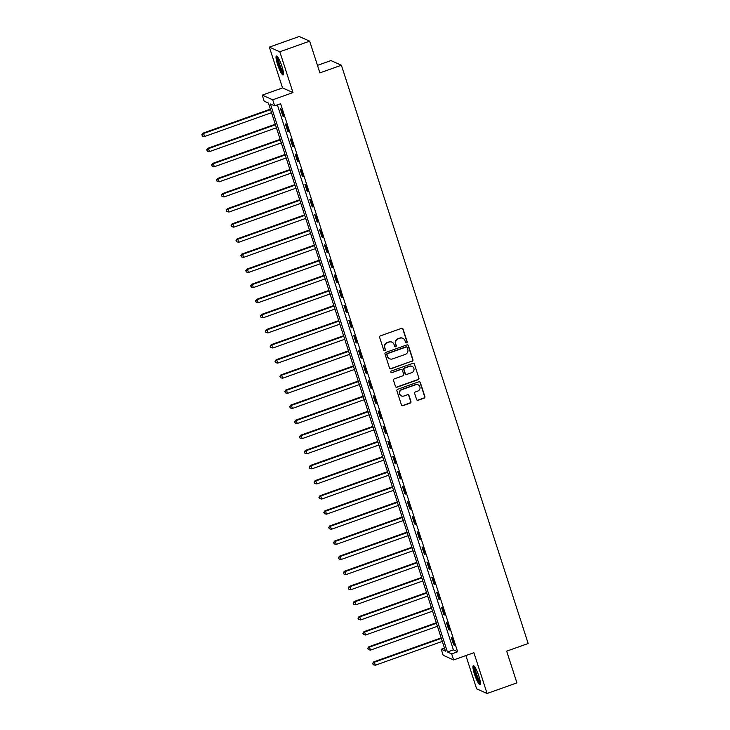 <?xml version="1.0" encoding="UTF-8"?>
<svg xmlns="http://www.w3.org/2000/svg" width="730" height="730" viewBox="0 0 730 730"><rect width="100%" height="100%" fill="white"/><g stroke="black" fill="none" stroke-linecap="round" stroke-linejoin="round"><path stroke-width="1.09" d="M406.601 342.845A0.885 0.858 114.1 0 0 407.157 341.722L403.088 329.111A1.259 1.223 114.1 0 0 401.527 328.345L380.44 335.855A1.259 1.223 114.1 0 0 379.655 337.461L383.724 350.062A0.885 0.858 114.1 0 0 384.81 350.601A0.885 0.858 114.1 0 0 385.358 349.478L384.838 347.845A4.042 3.924 114.1 0 1 387.356 342.717L389.117 342.087A4.042 3.924 114.1 0 1 394.09 344.551L394.62 346.184A0.885 0.858 114.1 0 0 395.706 346.723A0.885 0.858 114.1 0 0 396.262 345.6L395.733 343.967A4.042 3.924 114.1 0 1 398.251 338.839L400.013 338.209A4.042 3.924 114.1 0 1 404.986 340.673L405.515 342.306A0.885 0.858 114.1 0 0 406.601 342.845M405.834 342.744A0.885 0.858 114.1 0 0 406.875 341.594L402.805 328.993A1.259 1.223 114.1 0 0 402.285 328.327M384.044 350.5A0.885 0.858 114.1 0 0 385.075 349.351L384.838 347.845M394.939 346.622A0.885 0.858 114.1 0 0 395.979 345.473L395.733 343.967M478.889 676.135A10.037 1.77 -109.6 0 0 473.323 665.696A10.037 1.77 -109.6 0 0 474.482 674.173A10.037 1.77 -109.6 0 0 480.057 684.612A10.037 1.77 -109.6 0 0 478.889 676.135M281.962 66.448A10.037 1.77 -109.6 0 0 276.396 56.009A10.037 1.77 -109.6 0 0 277.564 64.486A10.037 1.77 -109.6 0 0 283.13 74.925A10.037 1.77 -109.6 0 0 281.962 66.448M416.602 399.493A1.259 1.223 114.1 0 0 418.162 400.259L424.075 398.16A1.259 1.223 114.1 0 0 424.869 396.554L420.343 382.556A1.259 1.223 114.1 0 0 418.792 381.79L397.695 389.291A1.259 1.223 114.1 0 0 396.91 390.897L401.436 404.894A1.259 1.223 114.1 0 0 402.987 405.661L410.132 403.124A1.259 1.223 114.1 0 0 410.926 401.518L408.992 395.523A1.259 1.223 114.1 0 0 407.431 394.757L403.891 396.016A3.376 3.285 114.1 0 1 399.575 392.731A3.376 3.285 114.1 0 1 401.838 389.674L415.726 384.728A3.376 3.285 114.1 0 1 420.042 388.022A3.376 3.285 114.1 0 1 417.77 391.079L415.461 391.901A1.259 1.223 114.1 0 0 414.667 393.507L416.602 399.493M451.669 653.898L453.613 659.938L443.165 655.275L441.221 649.235L445.455 651.123L268.439 103.067L264.196 101.178L262.252 95.137L272.701 99.8L274.644 105.841L270.41 103.952L447.426 652.009L451.669 653.898L457.637 651.771L280.621 103.715L274.644 105.841M309.657 41.163L279.818 51.784L269.37 47.121L299.209 36.5L309.657 41.163L319.904 72.89L341.394 65.235L528.164 643.504L506.675 651.151L516.922 682.879L487.083 693.5L473.907 652.711L453.613 659.938M269.37 47.121L282.537 87.91L292.986 92.573L279.818 51.784M292.986 92.573L272.701 99.8M412.158 361.268A1.259 1.223 114.1 0 0 412.952 359.662L408.426 345.664A1.259 1.223 114.1 0 0 406.875 344.898L385.787 352.407A1.259 1.223 114.1 0 0 384.993 354.004L389.519 368.002A1.259 1.223 114.1 0 0 391.07 368.769L411.875 361.14A1.259 1.223 114.1 0 0 412.669 359.534L408.143 345.536A1.259 1.223 114.1 0 0 407.623 344.87M414.385 364.106L418.91 378.103A1.259 1.223 114.1 0 1 418.117 379.709L397.029 387.219A1.259 1.223 114.1 0 1 395.477 386.453L393.543 380.458A1.259 1.223 114.1 0 1 394.328 378.852L402.878 375.813A1.259 1.223 114.1 0 0 403.672 374.207L402.385 370.238A1.259 1.223 114.1 0 0 400.834 369.462L391.928 372.638A0.885 0.858 114.1 0 1 390.796 371.771A0.885 0.858 114.1 0 1 391.389 370.977L412.833 363.339A1.259 1.223 114.1 0 1 414.385 364.106L418.91 378.103M465.886 655.567L476.635 688.837L487.083 693.5M277.363 104.874L453.394 649.883L457.637 651.771M280.521 108.843L282.866 116.097L283.568 116.408L281.223 109.162L280.521 108.843M285.403 123.954L287.739 131.199L288.45 131.519L286.105 124.264L285.403 123.954M290.275 139.056L292.62 146.31L293.332 146.62L290.987 139.375L290.275 139.056M295.157 154.167L297.502 161.412L298.205 161.732L295.869 154.477L295.157 154.167M300.039 169.269L302.384 176.523L303.087 176.833L300.742 169.588L300.039 169.269M304.921 184.38L307.257 191.625L307.969 191.944L305.624 184.69L304.921 184.38M309.794 199.482L312.139 206.736L312.841 207.046L310.505 199.801L309.794 199.482M314.676 214.593L317.021 221.838L317.723 222.157L315.378 214.903L314.676 214.593M319.558 229.695L321.893 236.949L322.605 237.259L320.26 230.014L319.558 229.695M324.43 244.805L326.775 252.051L327.478 252.37L325.142 245.116L324.43 244.805M329.312 259.907L331.657 267.162L332.36 267.472L330.015 260.227L329.312 259.907M334.194 275.018L336.53 282.264L337.242 282.583L334.897 275.329L334.194 275.018M339.076 290.12L341.412 297.375L342.124 297.685L339.779 290.44L339.076 290.12M343.949 305.231L346.294 312.476L346.996 312.796L344.66 305.541L343.949 305.231M348.83 320.333L351.176 327.587L351.878 327.898L349.533 320.652L348.83 320.333M353.712 335.435L356.048 342.689L356.76 343.009L354.415 335.754L353.712 335.435M358.585 350.546L360.93 357.8L361.633 358.111L359.297 350.856L358.585 350.546M363.467 365.648L365.812 372.902L366.515 373.222L364.17 365.967L363.467 365.648M368.349 380.759L370.685 388.013L371.397 388.323L369.051 381.069L368.349 380.759M373.222 395.861L375.567 403.115L376.269 403.435L373.933 396.18L373.222 395.861M378.103 410.972L380.449 418.217L381.151 418.536L378.815 411.282L378.103 410.972M382.985 426.074L385.33 433.328L386.033 433.638L383.688 426.393L382.985 426.074M387.867 441.185L390.203 448.43L390.915 448.749L388.57 441.495L387.867 441.185M392.74 456.286L395.085 463.541L395.788 463.851L393.452 456.606L392.74 456.286M397.622 471.398L399.967 478.643L400.67 478.962L398.325 471.708L397.622 471.398M402.504 486.499L404.84 493.754L405.551 494.064L403.206 486.819L402.504 486.499M407.376 501.61L409.722 508.856L410.424 509.175L408.088 501.921L407.376 501.61M412.258 516.712L414.603 523.967L415.306 524.277L412.961 517.032L412.258 516.712M417.14 531.823L419.476 539.068L420.188 539.388L417.843 532.133L417.14 531.823M422.013 546.925L424.358 554.18L425.07 554.49L422.725 547.245L422.013 546.925M426.895 562.036L429.24 569.281L429.943 569.601L427.607 562.346L426.895 562.036M431.777 577.138L434.122 584.392L434.825 584.703L432.479 577.457L431.777 577.138M436.659 592.249L438.995 599.494L439.706 599.814L437.361 592.559L436.659 592.249M441.531 607.351L443.876 614.605L444.579 614.915L442.243 607.67L441.531 607.351M446.413 622.453L448.758 629.707L449.461 630.027L447.116 622.772L446.413 622.453M451.295 637.564L453.631 644.818L454.343 645.128L451.998 637.874L451.295 637.564M341.394 65.235L330.945 60.572L317.477 65.371M444.47 648.076L441.221 649.235M282.537 87.91L262.252 95.137M453.394 649.883L447.426 652.009M282.866 116.097L283.404 115.906M287.739 131.199L288.286 131.008M292.62 146.31L293.168 146.119M297.502 161.412L298.041 161.221M302.384 176.523L302.923 176.332M307.257 191.625L307.804 191.433M312.139 206.736L312.677 206.544M317.021 221.838L317.559 221.646M321.893 236.949L322.441 236.757M326.775 252.051L327.314 251.859M331.657 267.162L332.196 266.97M336.53 282.264L337.077 282.072M341.412 297.375L341.959 297.183M346.294 312.476L346.832 312.285M351.176 327.587L351.714 327.387M356.048 342.689L356.596 342.498M360.93 357.8L361.469 357.6M365.812 372.902L366.351 372.711M370.685 388.013L371.232 387.812M375.567 403.115L376.105 402.923M380.449 418.217L380.987 418.025M385.33 433.328L385.869 433.136M390.203 448.43L390.751 448.238M395.085 463.541L395.623 463.349M399.967 478.643L400.505 478.451M404.84 493.754L405.387 493.562M409.722 508.856L410.26 508.664M414.603 523.967L415.142 523.775M419.476 539.068L420.024 538.877M424.358 554.18L424.906 553.988M429.24 569.281L429.778 569.09M434.122 584.392L434.66 584.201M438.995 599.494L439.542 599.303M443.876 614.605L444.415 614.414M448.758 629.707L449.297 629.515M453.631 644.818L454.179 644.617M402.741 338.255A4.042 3.924 114.1 0 0 399.73 338.081L400.013 338.209M395.45 343.839A4.042 3.924 114.1 0 1 397.969 338.711L399.73 338.081M391.846 342.133A4.042 3.924 114.1 0 0 388.834 341.969L389.117 342.087M384.555 347.717A4.042 3.924 114.1 0 1 387.073 342.589L388.834 341.969M390.039 368.668A1.259 1.223 114.1 0 0 390.787 368.65L411.875 361.14M407.212 347.553A0.885 0.858 114.1 0 0 406.117 347.015L387.612 353.603A0.885 0.858 114.1 0 0 387.055 354.725L387.612 356.45A4.042 3.924 114.1 0 0 392.585 358.904L405.241 354.406A4.042 3.924 114.1 0 0 407.769 349.268L407.212 347.553M406.601 346.987A0.885 0.858 114.1 0 0 405.844 346.887L406.117 347.015M389.574 358.74A4.042 3.924 114.1 0 1 387.329 356.322L386.772 354.598A0.885 0.858 114.1 0 1 387.329 353.475L405.844 346.887M395.998 387.11A1.259 1.223 114.1 0 0 396.746 387.092L417.834 379.582A1.259 1.223 114.1 0 0 418.628 377.985M401.582 369.444A1.259 1.223 114.1 0 0 400.551 369.334L391.928 372.638M391.161 372.537A0.885 0.858 114.1 0 0 391.645 372.51M411.757 372.647A3.376 3.285 114.1 0 0 412.112 366.387A3.376 3.285 114.1 0 0 409.703 366.305L404.812 368.048A1.259 1.223 114.1 0 0 404.028 369.654L405.314 373.623A1.259 1.223 114.1 0 0 406.865 374.39L411.757 372.647M411.966 366.332A3.376 3.285 114.1 0 0 409.421 366.177L409.703 366.305M405.825 374.289A1.259 1.223 114.1 0 1 405.031 373.495L403.745 369.526A1.259 1.223 114.1 0 1 404.529 367.92L409.421 366.177M414.102 363.987A1.259 1.223 114.1 0 0 413.582 363.321M417.98 384.756A3.376 3.285 114.1 0 0 415.443 384.601L415.726 384.728M401.345 395.87A3.376 3.285 114.1 0 1 401.555 389.546L415.443 384.601M401.947 405.561A1.259 1.223 114.1 0 0 402.704 405.542L409.849 402.996A1.259 1.223 114.1 0 0 410.643 401.39L408.709 395.404A1.259 1.223 114.1 0 0 408.189 394.738M417.122 400.159A1.259 1.223 114.1 0 0 417.879 400.14L423.792 398.032A1.259 1.223 114.1 0 0 424.586 396.426L420.06 382.429A1.259 1.223 114.1 0 0 419.54 381.763M270.401 109.144L202.885 133.179L203.588 133.499L204.564 136.519L271.542 112.675M270.565 109.655L203.588 133.499L201.836 134.74L202.511 136.072L202.119 134.858M204.564 136.519L202.511 136.072M201.836 134.74L202.885 133.179M275.274 124.246L207.758 148.29L208.47 148.601L209.446 151.621L276.415 127.777M275.438 124.757L208.47 148.601L206.718 149.842L207.384 151.174L207.001 149.969M209.446 151.621L207.384 151.174M206.718 149.842L207.758 148.29M280.156 139.357L212.64 163.392L213.343 163.712L214.319 166.732L281.296 142.888M280.32 139.868L213.343 163.712L211.59 164.944L212.266 166.285L211.873 165.071M214.319 166.732L212.266 166.285M211.59 164.944L212.64 163.392M285.038 154.459L217.522 178.503L218.224 178.814L219.201 181.834L286.178 157.99M285.202 154.97L218.224 178.814L216.472 180.054L217.148 181.387L216.755 180.182M219.201 181.834L217.148 181.387M216.472 180.054L217.522 178.503M289.91 169.57L222.394 193.605L223.106 193.924L224.083 196.945L291.051 173.101M290.075 170.081L223.106 193.924L221.354 195.156L222.02 196.498L221.637 195.284M224.083 196.945L222.02 196.498M221.354 195.156L222.394 193.605M283.514 73.328A8.687 1.533 70.4 0 1 282.045 71.768A8.687 1.533 70.4 0 1 278.468 63.154A8.687 1.533 70.4 0 1 277.701 57.004M278.322 57.953A8.048 1.414 -109.6 0 0 279.535 64.094A8.048 1.414 -109.6 0 0 282.546 71.066A8.048 1.414 -109.6 0 0 283.395 72.206M277.044 56.265A9.974 1.761 -109.6 0 0 278.413 63.793A9.974 1.761 -109.6 0 0 282.245 72.754A9.974 1.761 -109.6 0 0 283.477 74.323M480.431 683.015A8.687 1.533 70.4 0 1 475.732 673.963A8.687 1.533 70.4 0 1 474.628 666.691M475.248 667.64A8.048 1.414 -109.6 0 0 476.471 673.817A8.048 1.414 -109.6 0 0 480.322 681.893M473.971 665.952A9.974 1.761 -109.6 0 0 475.449 673.836A9.974 1.761 -109.6 0 0 480.395 684.01M294.792 184.672L227.276 208.716L227.988 209.026L228.964 212.047L295.933 188.203M294.957 185.183L227.988 209.026L226.227 210.267L226.902 211.6L226.51 210.395M228.964 212.047L226.902 211.6M226.227 210.267L227.276 208.716M299.674 199.783L232.158 223.818L232.861 224.137L233.837 227.158L300.815 203.314M299.838 200.294L232.861 224.137L231.109 225.369L231.784 226.711L231.392 225.497M233.837 227.158L231.784 226.711M231.109 225.369L232.158 223.818M304.556 214.885L237.04 238.929L237.743 239.239L238.719 242.26L305.697 218.416M304.72 215.396L237.743 239.239L235.991 240.48L236.666 241.812L236.274 240.608M238.719 242.26L236.666 241.812M235.991 240.48L237.04 238.929M309.429 229.996L241.913 254.031L242.625 254.35L243.601 257.371L310.569 233.527M309.593 230.498L242.625 254.35L240.873 255.582L241.539 256.923L241.146 255.71M243.601 257.371L241.539 256.923M240.873 255.582L241.913 254.031M314.311 245.098L246.795 269.142L247.497 269.452L248.474 272.473L315.451 248.629M314.475 245.609L247.497 269.452L245.745 270.693L246.421 272.025L246.028 270.821M248.474 272.473L246.421 272.025M245.745 270.693L246.795 269.142M319.192 260.209L251.677 284.244L252.379 284.563L253.356 287.584L320.333 263.74M319.357 260.71L252.379 284.563L250.627 285.795L251.302 287.136L250.91 285.923M253.356 287.584L251.302 287.136M250.627 285.795L251.677 284.244M324.065 275.31L256.549 299.355L257.261 299.665L258.238 302.685L325.206 278.842M324.229 275.821L257.261 299.665L255.509 300.906L256.175 302.238L255.792 301.034M258.238 302.685L256.175 302.238M255.509 300.906L256.549 299.355M328.947 290.421L261.431 314.457L262.134 314.776L263.11 317.796L330.088 293.944M329.111 290.923L262.134 314.776L260.382 316.008L261.057 317.34L260.665 316.136M263.11 317.796L261.057 317.34M260.382 316.008L261.431 314.457M333.829 305.523L266.313 329.559L267.016 329.878L267.992 332.898L334.97 309.055M333.993 306.034L267.016 329.878L265.264 331.119L265.939 332.451L265.547 331.247M267.992 332.898L265.939 332.451M265.264 331.119L266.313 329.559M338.711 320.634L271.195 344.67L271.898 344.98L272.874 348.009L339.842 324.156M338.875 321.136L271.898 344.98L270.146 346.221L270.812 347.553L270.428 346.349M272.874 348.009L270.812 347.553M270.146 346.221L271.195 344.67M343.584 335.736L276.068 359.771L276.779 360.091L277.756 363.111L344.724 339.267M343.748 336.247L276.779 360.091L275.018 361.332L275.694 362.664L275.301 361.45M277.756 363.111L275.694 362.664M275.018 361.332L276.068 359.771M348.465 350.847L280.95 374.882L281.652 375.193L282.629 378.222L349.606 354.369M348.63 351.349L281.652 375.193L279.9 376.434L280.576 377.766L280.183 376.561M282.629 378.222L280.576 377.766M279.9 376.434L280.95 374.882M353.347 365.949L285.832 389.984L286.534 390.304L287.51 393.324L354.488 369.48M353.512 366.46L286.534 390.304L284.782 391.545L285.457 392.877L285.065 391.663M287.51 393.324L285.457 392.877M284.782 391.545L285.832 389.984M358.22 381.06L290.704 405.095L291.416 405.405L292.392 408.426L359.361 384.582M358.384 381.562L291.416 405.405L289.664 406.647L290.33 407.979L289.947 406.774M292.392 408.426L290.33 407.979M289.664 406.647L290.704 405.095M363.102 396.162L295.586 420.197L296.289 420.516L297.265 423.537L364.243 399.693M363.266 396.673L296.289 420.516L294.537 421.757L295.212 423.09L294.82 421.876M297.265 423.537L295.212 423.09M294.537 421.757L295.586 420.197M367.984 411.264L300.468 435.308L301.171 435.618L302.147 438.639L369.124 414.795M368.148 411.775L301.171 435.618L299.419 436.859L300.094 438.192L299.702 436.987M302.147 438.639L300.094 438.192M299.419 436.859L300.468 435.308M372.857 426.375L305.341 450.41L306.052 450.729L307.029 453.75L373.997 429.906M373.021 426.886L306.052 450.729L304.3 451.97L304.967 453.303L304.583 452.089M307.029 453.75L304.967 453.303M304.3 451.97L305.341 450.41M377.738 441.477L310.223 465.521L310.934 465.831L311.902 468.852L378.879 445.008M377.903 441.988L310.934 465.831L309.173 467.072L309.849 468.405L309.456 467.2M311.902 468.852L309.849 468.405M309.173 467.072L310.223 465.521M382.62 456.588L315.104 480.623L315.807 480.942L316.784 483.963L383.761 460.119M382.785 457.099L315.807 480.942L314.055 482.174L314.73 483.515L314.338 482.302M316.784 483.963L314.73 483.515M314.055 482.174L315.104 480.623M387.502 471.689L319.986 495.734L320.689 496.044L321.665 499.064L388.643 475.221M387.666 472.2L320.689 496.044L318.937 497.285L319.612 498.617L319.22 497.413M321.665 499.064L319.612 498.617M318.937 497.285L319.986 495.734M392.375 486.8L324.859 510.836L325.571 511.155L326.547 514.176L393.516 490.332M392.539 487.311L325.571 511.155L323.819 512.387L324.485 513.728L324.093 512.515M326.547 514.176L324.485 513.728M323.819 512.387L324.859 510.836M397.257 501.902L329.741 525.947L330.444 526.257L331.42 529.277L398.398 505.434M397.421 502.413L330.444 526.257L328.692 527.498L329.367 528.83L328.974 527.626M331.42 529.277L329.367 528.83M328.692 527.498L329.741 525.947M402.139 517.013L334.623 541.049L335.326 541.368L336.302 544.388L403.279 520.545M402.303 517.515L335.326 541.368L333.573 542.6L334.249 543.941L333.856 542.728M336.302 544.388L334.249 543.941M333.573 542.6L334.623 541.049M407.012 532.115L339.496 556.16L340.207 556.47L341.184 559.49L408.152 535.647M407.176 532.626L340.207 556.47L338.455 557.711L339.121 559.043L338.738 557.839M341.184 559.49L339.121 559.043M338.455 557.711L339.496 556.16M411.893 547.226L344.377 571.261L345.08 571.581L346.057 574.601L413.034 550.758M412.058 547.728L345.08 571.581L343.328 572.813L344.003 574.154L343.611 572.94M346.057 574.601L344.003 574.154M343.328 572.813L344.377 571.261M416.775 562.328L349.259 586.373L349.962 586.683L350.938 589.703L417.916 565.86M416.94 562.839L349.962 586.683L348.21 587.924L348.885 589.256L348.493 588.052M350.938 589.703L348.885 589.256M348.21 587.924L349.259 586.373M421.657 577.439L354.141 601.474L354.844 601.794L355.82 604.814L422.789 580.961M421.812 577.941L354.844 601.794L353.092 603.026L353.758 604.367L353.375 603.153M355.82 604.814L353.758 604.367M353.092 603.026L354.141 601.474M426.53 592.541L359.014 616.585L359.726 616.896L360.702 619.916L427.671 596.072M426.694 593.052L359.726 616.896L357.965 618.137L358.64 619.469L358.248 618.264M360.702 619.916L358.64 619.469M357.965 618.137L359.014 616.585M431.412 607.652L363.896 631.687L364.599 632.007L365.575 635.027L432.552 611.174M431.576 608.154L364.599 632.007L362.846 633.239L363.522 634.571L363.129 633.366M365.575 635.027L363.522 634.571M362.846 633.239L363.896 631.687M436.294 622.754L368.778 646.789L369.48 647.108L370.457 650.129L437.434 626.285M436.458 623.265L369.48 647.108L367.728 648.349L368.404 649.682L368.011 648.477M370.457 650.129L368.404 649.682M367.728 648.349L368.778 646.789M441.166 637.865L373.651 661.9L374.362 662.21L375.339 665.24L442.307 641.387M441.331 638.367L374.362 662.21L372.61 663.451L373.276 664.784L372.884 663.579M375.339 665.24L373.276 664.784M372.61 663.451L373.651 661.9"/></g></svg>
